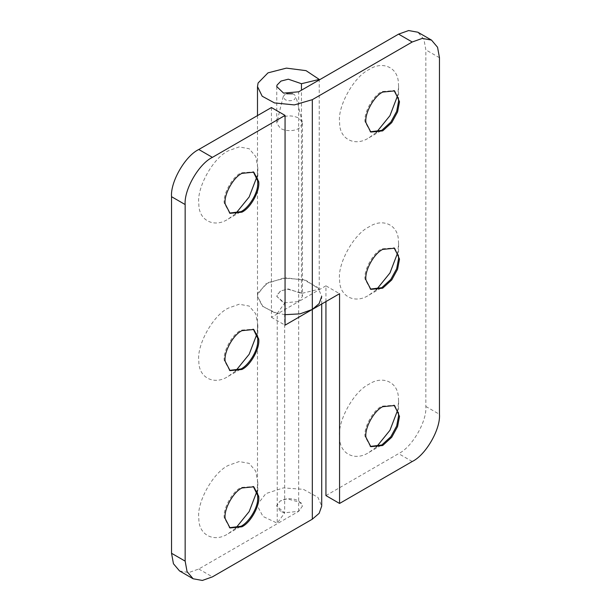 <?xml version="1.0" encoding="UTF-8"?>
<svg xmlns="http://www.w3.org/2000/svg" width="611" height="611" viewBox="0 0 611 611"><rect width="100%" height="100%" fill="white"/><g stroke="black" fill="none" stroke-linecap="round" stroke-linejoin="round"><path stroke-width="0.46" stroke-dasharray="3.06 2.29" d="M370.373 131.777L365.019 121.818C363.637 112.844 373.023 95.667 381.791 91.551L394.118 90.649M376.345 132.45L369.082 137.696C355.243 147.03 339.372 139.377 339.617 122.704C337.188 106.933 353.67 76.757 369.075 69.524C382.234 60.749 397.692 66.958 398.387 82.668L398.593 86.571L397.685 95.484M369.082 137.696L381.791 130.357M370.373 289.095L365.019 279.135C363.637 270.161 373.023 252.977 381.791 248.868L394.118 247.967M376.345 289.767L369.082 295.014C355.243 304.347 339.372 296.694 339.617 280.021C337.188 264.25 353.67 234.066 369.075 226.841C382.234 218.066 397.692 224.275 398.387 239.978L398.593 243.888L397.685 252.801M369.082 295.014L381.791 287.674M370.373 446.412L365.019 436.453C363.637 427.479 373.023 410.294 381.791 406.185L394.118 405.284M376.345 447.084L369.082 452.331C355.243 461.664 339.372 454.011 339.617 437.339C337.188 421.567 353.67 391.384 369.075 384.159C382.234 375.383 397.692 381.592 398.387 397.295L398.593 401.206L397.685 410.118M369.082 452.331L381.791 444.984M325.938 301.567L325.938 285.833L339.563 293.7M325.938 285.833L298.687 301.567L283.557 302.865L276.76 296.32L277.004 294.884L280.961 290.836L288.316 288.942L301.46 293.463L319.24 289.179L319.24 79.422M285.062 314.68L274.492 312.679L262.188 305.981L257.491 296.32L258.102 292.73L268 282.61L286.391 277.875L306.042 280.396L319.24 289.179M325.938 495.59L398.593 453.637C412.074 447.26 427.066 421.307 425.844 406.445L425.844 49.865L423.935 39.387L417.863 32.223M301.46 293.463L301.46 90.214M229.599 527.69L224.245 517.731C222.862 508.757 232.241 491.572 241.017 487.463L253.344 486.562M235.563 528.362L228.3 533.609C214.469 542.942 198.59 535.289 198.835 518.617C196.406 502.845 212.888 472.662 228.3 465.437L239.161 461.557L249.173 463.367L255.742 471.127L257.819 482.476L256.91 491.397M228.3 533.609L241.017 526.262M224.245 517.731L225.169 518.579M229.599 370.373L224.245 360.414C222.862 351.44 232.241 334.263 241.017 330.146L253.344 329.245M235.563 371.045L228.3 376.292C214.469 385.625 198.59 377.972 198.835 361.3C196.406 345.528 212.888 315.345 228.3 308.12L239.161 304.24L249.173 306.05L255.742 313.81L257.819 325.159L256.91 334.08M228.3 376.292L241.017 368.952M224.245 360.414L225.169 361.269M229.599 213.056L224.245 203.096C222.862 194.122 232.241 176.946 241.017 172.829L253.344 171.928M235.563 213.735L228.3 218.975C214.469 228.308 198.59 220.655 198.835 203.982C196.406 188.211 212.888 158.035 228.3 150.802L239.161 146.923L249.173 148.74L255.742 156.5L257.819 167.849L256.91 176.762M228.3 218.975L241.017 211.635M224.245 203.096L225.169 203.952M179.512 570.911L188.753 572.583L198.781 569.001L298.687 511.323L302.453 506.076L300.94 502.586L287.117 498.805L280.105 501.089L276.829 505.335L276.76 506.076L284.657 512.919L277.234 523.184L262.959 516.425L257.491 506.076L257.659 504.22L265.854 493.604L283.389 487.891L303.369 489.327L317.934 497.346L321.714 506.076M321.714 304.003L321.714 296.32L317.934 287.598L303.369 279.571L283.389 278.135L265.854 283.848L257.659 294.464L257.491 296.32L262.959 306.669L277.234 313.428L277.234 523.184M271.437 107.544L271.437 317.3L298.687 301.567L302.453 296.32L300.94 292.829L287.117 289.049L280.105 291.332L276.76 296.32L284.657 303.163L277.234 313.428M271.437 317.3L285.062 325.167M284.657 303.163L284.657 512.919M284.298 130.028L280.525 128.524L276.76 123.277L276.89 122.231L279.983 118.366C285.986 115.219 292.218 115.112 298.687 118.03L302.323 122.231L302.453 123.277L299.695 127.867C295.8 130.548 290.668 131.266 284.298 130.028M280.525 511.323L276.76 506.076L279.983 501.165C285.986 498.018 292.218 497.912 298.687 500.837L302.453 506.076L298.687 511.323L284.298 512.828L280.525 511.323M292.608 93.781L294.143 94.438L295.961 96.53L294.655 99.349C291.684 101.075 288.491 101.182 285.062 99.677L283.244 96.53L284.795 94.598L286.605 93.781M439.469 57.732L425.844 49.865M425.844 406.445L439.469 414.311M412.219 461.504L398.593 453.637M298.687 511.323L298.687 91.81M198.781 569.001L212.407 576.868M393.675 90.375L394.584 90.902M370.824 132.06L369.915 131.533M398.593 86.571L398.593 101.25M393.675 247.692L394.584 248.211M370.824 289.37L369.915 288.85M398.593 243.888L398.593 258.568M393.675 405.009L394.584 405.528M370.824 446.687L369.915 446.167M398.593 401.198L398.593 415.885M257.491 115.594L257.491 506.076M276.76 86.571L276.76 123.277M257.819 482.476L257.819 497.163M253.802 486.807L252.893 486.287M230.042 527.965L229.133 527.446M257.819 325.167L257.819 339.846M253.802 329.489L252.893 328.97M230.042 370.648L229.133 370.129M257.819 167.849L257.819 182.529M253.802 172.18L252.893 171.653M230.042 213.338L229.133 212.811M302.453 123.277L302.453 296.32M283.244 96.53L276.89 122.231M302.323 122.231L295.961 96.53"/><path stroke-width="0.92" d="M394.118 90.649L398.479 99.028L398.593 101.25L396.676 111.37L390.834 122.093L381.791 130.357L370.373 131.777M365.951 122.674C364.385 113.738 373.802 96.248 382.7 92.078L394.584 90.902L399.502 101.777L397.585 111.889L391.743 122.62L382.7 130.884L370.824 132.06L365.951 122.674M397.685 95.484L389.948 115.662L376.345 132.45M394.118 247.967L398.479 256.345L398.593 258.568L396.676 268.68L390.834 279.41L381.791 287.674L370.373 289.095M365.951 279.983C364.385 271.055 373.802 253.565 382.7 249.395L394.584 248.211L399.502 259.095L397.585 269.207L391.743 279.93L382.7 288.193L370.824 289.37L365.951 279.983M397.685 252.801L389.948 272.98L376.345 289.767M394.118 405.284L398.479 413.662L398.593 415.885L396.676 425.997L390.834 436.728L381.791 444.984L370.373 446.412M365.951 437.3C364.385 428.372 373.802 410.882 382.7 406.705L394.584 405.528L399.502 416.412L397.585 426.524L391.743 437.247L382.7 445.511L370.824 446.687L365.951 437.3M397.685 410.118L389.948 430.297L376.345 447.084M198.781 149.496C185.301 155.874 170.316 181.826 171.531 196.689L185.156 204.555C183.934 189.693 198.926 163.74 212.407 157.363L198.781 149.496L271.437 107.544L285.062 115.41L285.062 325.167L339.563 293.7L339.563 503.456L325.938 495.59L325.938 301.567M321.714 296.32L319.148 303.583L312.313 309.433L300.054 313.855L285.062 314.68M431.488 40.089L417.863 32.223L408.629 30.55L398.593 34.132L412.219 41.999L422.247 38.417L431.488 40.089L437.552 47.253L439.469 57.732L439.469 414.311C440.684 429.174 425.699 455.126 412.219 461.504L339.563 503.456M319.24 79.949L319.24 79.422L301.46 83.715L288.316 79.193L280.961 81.087L277.004 85.135L276.76 86.571L283.557 93.109L298.687 91.81L398.593 34.132M319.24 79.422L306.042 70.647L286.391 68.127L268 72.854L258.102 82.981L257.491 86.563L262.188 96.225L274.492 102.923L294.326 104.909L312.313 99.677L412.219 41.999M301.46 90.214L301.46 83.715M253.344 486.562L257.766 495.666L257.705 499.439C257.346 508.833 248.524 522.611 241.017 526.262L229.599 527.69M256.91 491.397L249.173 511.575L235.563 528.362M225.169 518.579C223.603 509.65 233.02 492.161 241.925 487.983L253.802 486.807L258.674 496.193C260.24 505.121 250.823 522.619 241.925 526.789L230.042 527.965L225.169 518.579M253.344 329.245L257.766 338.357L257.705 342.122C257.346 351.524 248.524 365.294 241.017 368.952L229.599 370.373M256.91 334.08L249.173 354.258L235.563 371.045M225.169 361.269C223.603 352.333 233.02 334.843 241.925 330.673L253.802 329.489L258.674 338.876C260.24 347.812 250.823 365.302 241.925 369.472L230.042 370.648L225.169 361.269M253.344 171.928L257.766 181.039L257.705 184.805C257.346 194.206 248.524 207.977 241.017 211.635L229.599 213.056M256.91 176.762L249.173 196.941L235.563 213.735M225.169 203.952C223.603 195.024 233.02 177.526 241.925 173.356L253.802 172.18L258.674 181.566C260.24 190.495 250.823 207.984 241.925 212.162L230.042 213.338L225.169 203.952M312.313 99.677L312.313 519.19L212.407 576.868L202.371 580.45L193.137 578.777L187.065 571.613L185.156 561.135L171.531 553.268L173.448 563.747L179.512 570.911L193.137 578.777M312.313 519.19L319.148 513.339L321.714 506.076L321.714 304.003M185.156 204.555L185.156 561.135M171.531 196.689L171.531 553.268M285.062 115.41L212.407 157.363M286.605 93.781L292.608 93.781M257.766 495.666L258.674 496.193M257.766 338.357L258.674 338.876M257.766 181.039L258.674 181.566M257.491 86.571L257.491 115.594"/></g></svg>
